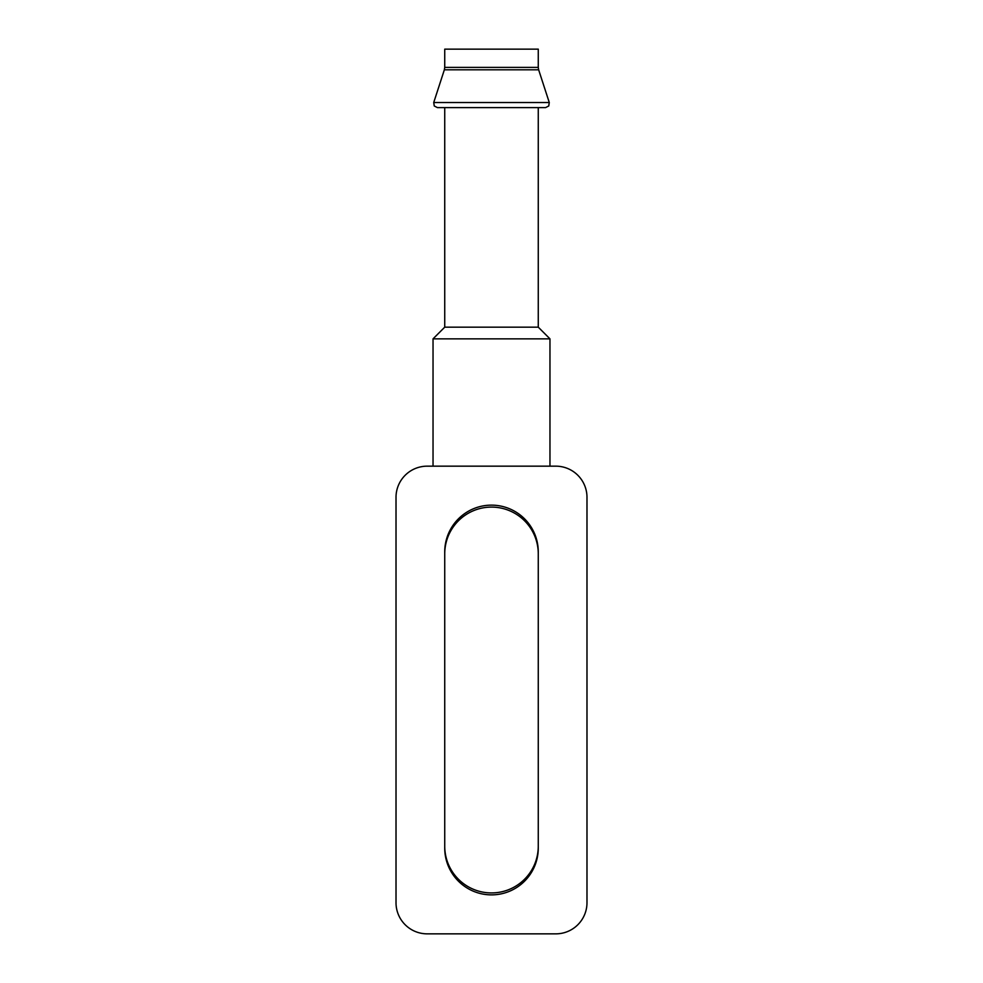 <?xml version="1.0" encoding="UTF-8"?>
<svg xmlns="http://www.w3.org/2000/svg" width="983" height="983" viewBox="0 0 983 983"><rect width="100%" height="100%" fill="white"/><g stroke="black" fill="none" stroke-linecap="round" stroke-linejoin="round"><path stroke-width="1.47" d="M396.014 902.677A31.173 31.173 0 0 0 427.2 933.85L555.8 933.85A31.173 31.173 0 0 0 586.986 902.677L586.986 497.349A31.173 31.173 0 0 0 555.8 466.163L427.2 466.163A31.173 31.173 0 0 0 396.014 497.349L396.014 902.677M538.266 639.601L538.266 551.905A46.766 46.766 0 0 0 491.5 505.139A46.766 46.766 0 0 0 444.734 551.905L444.734 639.601M444.734 760.412L444.734 848.108A46.766 46.766 0 0 0 491.5 894.874A46.766 46.766 0 0 0 538.266 848.108L538.266 760.412M538.266 49.15L444.734 49.15L444.734 67.397L538.266 67.397L538.266 49.15M444.734 67.397L444.353 69.805L538.647 69.805L549.276 102.515L548.747 105.98L545.565 107.614L437.435 107.614L444.734 107.614L444.734 327.167L433.036 338.852L433.036 466.163M444.734 327.167L538.266 327.167L538.266 107.614L444.734 107.614M538.266 327.167L549.964 338.852L433.036 338.852M444.734 553.859L444.734 846.154A46.766 46.766 0 0 0 491.5 892.933A46.766 46.766 0 0 0 538.266 846.154L538.266 553.859A46.766 46.766 0 0 0 491.5 507.093A46.766 46.766 0 0 0 444.734 553.859M549.276 102.515L433.724 102.515L434.253 105.98L437.435 107.614M538.647 69.805L538.266 67.397M444.353 69.805L433.724 102.515M549.964 338.852L549.964 466.163"/></g></svg>
